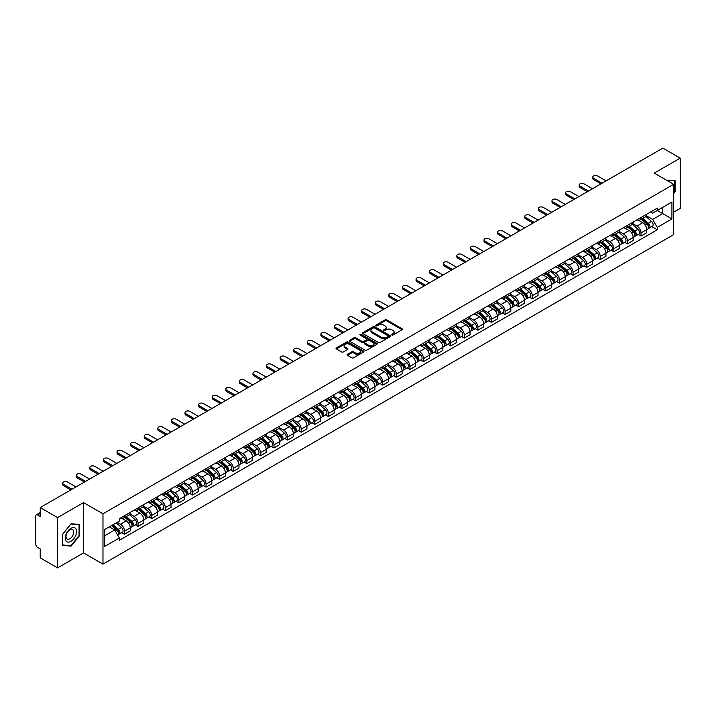 <?xml version="1.0" encoding="UTF-8"?>
<svg xmlns="http://www.w3.org/2000/svg" width="716" height="716" viewBox="0 0 716 716"><rect width="100%" height="100%" fill="white"/><g stroke="black" fill="none" stroke-linecap="round" stroke-linejoin="round"><path stroke-width="1.07" d="M391.831 334.999A0.85 0.492 0 0 0 393.03 334.999L402.115 329.754A1.208 0.698 0 0 0 402.473 329.262A1.208 0.698 0 0 0 402.115 328.769L386.721 319.882A1.208 0.698 0 0 0 385.011 319.882L375.927 325.127A0.85 0.492 0 0 0 377.117 325.816L378.299 325.136A3.866 2.237 0 0 1 383.767 325.136L385.056 325.878A3.866 2.237 0 0 1 386.184 327.463A3.866 2.237 0 0 1 385.056 329.038L383.874 329.718A0.85 0.492 0 0 0 385.074 330.407L386.246 329.727A3.866 2.237 0 0 1 391.724 329.727L393.003 330.47A3.866 2.237 0 0 1 394.14 332.054A3.866 2.237 0 0 1 393.003 333.629L391.831 334.309A0.85 0.492 0 0 0 391.831 334.999L391.831 334.309M347.466 354.339A1.208 0.698 0 0 0 347.108 354.841A1.208 0.698 0 0 0 347.466 355.333L351.789 357.821A1.208 0.698 0 0 0 353.498 357.821L363.585 351.995A1.208 0.698 0 0 0 363.943 351.502A1.208 0.698 0 0 0 363.585 351.01L348.191 342.123A1.208 0.698 0 0 0 346.481 342.123L336.395 347.949A1.208 0.698 0 0 0 336.037 348.441A1.208 0.698 0 0 0 336.395 348.934L341.604 351.95A1.208 0.698 0 0 0 343.322 351.95L347.636 349.453A1.208 0.698 0 0 0 347.994 348.96A1.208 0.698 0 0 0 347.636 348.468L345.049 346.974A3.231 1.871 0 0 1 344.101 345.649A3.231 1.871 0 0 1 346.096 343.931A3.231 1.871 0 0 1 349.623 344.333L359.763 350.187A3.231 1.871 0 0 1 360.703 351.502A3.231 1.871 0 0 1 358.707 353.23A3.231 1.871 0 0 1 355.181 352.827L353.498 351.851A1.208 0.698 0 0 0 351.789 351.851L347.466 354.339L347.466 355.333M102.979 513.811L83.548 502.596L57.584 517.587L40.239 507.572L662.864 148.114L680.2 158.12L654.236 173.111L673.667 184.325L102.979 513.811L102.979 564.118L673.667 234.633L673.667 184.325M378.379 342.472A1.208 0.698 0 0 0 380.089 342.472L390.184 336.645A1.208 0.698 0 0 0 390.542 336.153A1.208 0.698 0 0 0 390.184 335.652L374.79 326.765A1.208 0.698 0 0 0 373.081 326.765L362.985 332.591A1.208 0.698 0 0 0 362.636 333.083A1.208 0.698 0 0 0 362.985 333.584L378.379 342.472M360.372 335.186A0.85 0.492 0 0 1 361.231 335.303L361.231 334.3L376.885 343.331A1.208 0.698 0 0 1 377.243 343.823A1.208 0.698 0 0 1 376.885 344.324L366.798 350.151A1.208 0.698 0 0 1 365.079 350.151L349.685 341.255L349.685 340.27A1.208 0.698 0 0 0 349.336 340.762A1.208 0.698 0 0 0 349.685 341.255M349.685 340.27L354.008 337.782A1.208 0.698 0 0 1 355.718 337.782L361.965 341.38A1.208 0.698 0 0 0 363.674 341.38L366.538 339.724A1.208 0.698 0 0 0 366.887 339.232A1.208 0.698 0 0 0 366.538 338.74L360.041 334.99A0.85 0.492 0 0 1 361.231 334.3M57.584 517.587L57.584 567.886L40.239 557.88L40.239 548.975L37.545 547.418A2.461 1.423 -120 0 1 35.8 544.402L35.8 515.923A2.461 1.423 -120 0 1 36.31 514.795L40.239 512.531M673.667 212.196L680.2 208.428L680.2 158.12M57.584 567.886L83.548 552.895L102.979 564.118M40.239 507.572L40.239 516.478L37.545 514.92A2.461 1.423 -120 0 0 36.31 514.795M640.99 217.53A5.665 3.276 60 0 1 639.818 220.072L645.572 216.751A5.665 3.276 -120 0 0 646.745 214.209M632.828 223.634L636.98 226.032A5.665 3.276 60 0 1 640.99 232.969L646.745 229.648A5.665 3.276 -120 0 0 642.735 222.712L638.618 220.331M646.745 229.648L646.745 232.718L640.99 236.038L638.233 234.445M639.818 220.072A5.665 3.276 60 0 1 637.025 219.821M640.99 232.969L640.99 236.038M627.404 225.379A5.665 3.276 60 0 1 626.223 227.921L631.977 224.6A5.665 3.276 -120 0 0 633.15 222.058M624.647 242.294L627.404 243.888L633.15 240.567L633.15 237.497A5.665 3.276 -120 0 0 629.14 230.561L625.023 228.18M626.223 227.921A5.665 3.276 60 0 1 623.439 227.661M619.242 231.483L623.394 233.881A5.665 3.276 60 0 1 627.404 240.818L627.404 243.888M613.809 233.219A5.665 3.276 60 0 1 612.636 235.77L618.382 232.449A5.665 3.276 -120 0 0 619.555 229.908M611.052 250.144L613.809 251.737L619.555 248.416L619.555 245.346A5.665 3.276 -120 0 0 615.554 238.401L611.437 236.029M612.636 235.77A5.665 3.276 60 0 1 609.844 235.51M605.647 239.323L609.799 241.722A5.665 3.276 60 0 1 613.809 248.667L613.809 251.737M600.214 241.068A5.665 3.276 60 0 1 599.041 243.619L604.796 240.299A5.665 3.276 -120 0 0 605.969 237.748M597.457 257.993L600.214 259.586L605.969 256.265L605.969 253.195A5.665 3.276 -120 0 0 601.959 246.25L597.842 243.879M599.041 243.619A5.665 3.276 60 0 1 596.249 243.359M592.051 247.172L596.204 249.571A5.665 3.276 60 0 1 600.214 256.516L600.214 259.586M586.628 248.917A5.665 3.276 60 0 1 585.446 251.459L591.201 248.139A5.665 3.276 -120 0 0 592.374 245.597M583.871 265.842L586.628 267.426L592.374 264.106L592.374 261.045A5.665 3.276 -120 0 0 588.364 254.099L584.247 251.719M585.446 251.459A5.665 3.276 60 0 1 582.663 251.209M578.465 255.021L582.618 257.42A5.665 3.276 60 0 1 586.628 264.365L586.628 267.426M573.033 256.767A5.665 3.276 60 0 1 571.86 259.308L577.606 255.988A5.665 3.276 -120 0 0 578.779 253.446M570.276 273.682L573.033 275.275L578.779 271.955L578.779 268.885A5.665 3.276 -120 0 0 574.778 261.949L570.661 259.568M571.86 259.308A5.665 3.276 60 0 1 569.068 259.058M564.87 262.87L569.023 265.269A5.665 3.276 60 0 1 573.033 272.205L573.033 275.275M559.438 264.616A5.665 3.276 60 0 1 558.265 267.158L564.02 263.837A5.665 3.276 -120 0 0 565.192 261.295M556.681 281.531L559.438 283.124L565.192 279.804L565.192 276.734A5.665 3.276 -120 0 0 561.183 269.798L557.066 267.417M558.265 267.158A5.665 3.276 60 0 1 555.473 266.898M551.275 270.72L555.428 273.118A5.665 3.276 60 0 1 559.438 280.054L559.438 283.124M545.852 272.456A5.665 3.276 60 0 1 544.67 275.007L550.425 271.686A5.665 3.276 -120 0 0 551.597 269.135M543.095 289.38L545.852 290.973L551.597 287.653L551.597 284.583A5.665 3.276 -120 0 0 547.588 277.638L543.471 275.266M544.67 275.007A5.665 3.276 60 0 1 541.887 274.747M537.689 278.56L541.842 280.958A5.665 3.276 60 0 1 545.852 287.904L545.852 290.973M532.257 280.305A5.665 3.276 60 0 1 531.084 282.856L536.83 279.535A5.665 3.276 -120 0 0 538.002 276.985M529.5 297.23L532.257 298.823L538.002 295.502L538.002 292.432A5.665 3.276 -120 0 0 534.002 285.487L529.885 283.115M531.084 282.856A5.665 3.276 60 0 1 528.292 282.596M524.094 286.409L528.247 288.808A5.665 3.276 60 0 1 532.257 295.753L532.257 298.823M518.661 288.154A5.665 3.276 60 0 1 517.489 290.696L523.244 287.376A5.665 3.276 -120 0 0 524.416 284.834M515.905 305.07L518.661 306.663L524.416 303.342L524.416 300.281A5.665 3.276 -120 0 0 520.407 293.336L516.29 290.956M517.489 290.696A5.665 3.276 60 0 1 514.697 290.445M510.499 294.258L514.661 296.657A5.665 3.276 60 0 1 518.661 303.602L518.661 306.663M505.075 296.003A5.665 3.276 60 0 1 503.903 298.545L509.649 295.225A5.665 3.276 -120 0 0 510.821 292.683M502.319 312.919L505.075 314.512L510.821 311.192L510.821 308.122A5.665 3.276 -120 0 0 506.812 301.185L502.695 298.805M503.903 298.545A5.665 3.276 60 0 1 501.111 298.295M496.913 302.107L501.066 304.506A5.665 3.276 60 0 1 505.075 311.442L505.075 314.512M491.48 303.853A5.665 3.276 60 0 1 490.308 306.394L496.054 303.074A5.665 3.276 -120 0 0 497.226 300.532M488.724 320.768L491.48 322.361L497.235 319.041L497.235 315.971A5.665 3.276 -120 0 0 493.226 309.035L489.109 306.654M490.308 306.394A5.665 3.276 60 0 1 487.515 306.135M483.318 309.956L487.471 312.346A5.665 3.276 60 0 1 491.48 319.291L491.48 322.361M477.885 311.693A5.665 3.276 60 0 1 476.713 314.243L482.468 310.923A5.665 3.276 -120 0 0 483.64 308.372M475.129 328.617L477.885 330.21L483.64 326.89L483.64 323.82A5.665 3.276 -120 0 0 479.63 316.875L475.513 314.503M476.713 314.243A5.665 3.276 60 0 1 473.92 313.984M469.723 317.797L473.885 320.195A5.665 3.276 60 0 1 477.885 327.14L477.885 330.21M464.299 319.542A5.665 3.276 60 0 1 463.127 322.084L468.873 318.763A5.665 3.276 -120 0 0 470.045 316.221M461.543 336.466L464.299 338.059L470.045 334.739L470.045 331.669A5.665 3.276 -120 0 0 466.035 324.724L461.927 322.352M463.127 322.084A5.665 3.276 60 0 1 460.334 321.833M456.137 325.646L460.29 328.044A5.665 3.276 60 0 1 464.299 334.99L464.299 338.059M450.704 327.391A5.665 3.276 60 0 1 449.532 329.933L455.278 326.612A5.665 3.276 -120 0 0 456.459 324.071M447.947 344.306L450.704 345.9L456.459 342.579L456.459 339.509A5.665 3.276 -120 0 0 452.449 332.573L448.332 330.192M449.532 329.933A5.665 3.276 60 0 1 446.739 329.682M442.542 333.495L446.695 335.894A5.665 3.276 60 0 1 450.704 342.83L450.704 345.9M437.109 335.24A5.665 3.276 60 0 1 435.937 337.782L441.691 334.462A5.665 3.276 -120 0 0 442.864 331.92M434.352 352.156L437.109 353.749L442.864 350.428L442.864 347.358A5.665 3.276 -120 0 0 438.854 340.422L434.737 338.041M435.937 337.782A5.665 3.276 60 0 1 433.144 337.522M428.956 341.344L433.108 343.743A5.665 3.276 60 0 1 437.109 350.679L437.109 353.749M423.523 343.089A5.665 3.276 60 0 1 422.351 345.631L428.096 342.311A5.665 3.276 -120 0 0 429.269 339.769M420.766 360.005L423.523 361.598L429.269 358.277L429.269 355.208A5.665 3.276 -120 0 0 425.259 348.262L421.151 345.891M422.351 345.631A5.665 3.276 60 0 1 419.558 345.372M415.361 349.184L419.513 351.583A5.665 3.276 60 0 1 423.523 358.528L423.523 361.598M409.928 350.93A5.665 3.276 60 0 1 408.755 353.48L414.501 350.16A5.665 3.276 -120 0 0 415.683 347.609M407.171 367.854L409.928 369.447L415.683 366.127L415.683 363.057A5.665 3.276 -120 0 0 411.673 356.112L407.556 353.74M408.755 353.48A5.665 3.276 60 0 1 405.963 353.221M401.765 357.033L405.918 359.432A5.665 3.276 60 0 1 409.928 366.377L409.928 369.447M396.333 358.779A5.665 3.276 60 0 1 395.16 361.32L400.915 358A5.665 3.276 -120 0 0 402.088 355.458M393.576 375.703L396.333 377.287L402.088 373.976L402.088 370.906A5.665 3.276 -120 0 0 398.078 363.961L393.961 361.589M395.16 361.32A5.665 3.276 60 0 1 392.368 361.07M388.179 364.883L392.332 367.281A5.665 3.276 60 0 1 396.333 374.226L396.333 377.287M382.747 366.628A5.665 3.276 60 0 1 381.574 369.17L387.32 365.849A5.665 3.276 -120 0 0 388.493 363.307M379.99 383.543L382.747 385.136L388.493 381.816L388.493 378.746A5.665 3.276 -120 0 0 384.483 371.81L380.375 369.429M381.574 369.17A5.665 3.276 60 0 1 378.782 368.919M374.584 372.732L378.737 375.13A5.665 3.276 60 0 1 382.747 382.067L382.747 385.136M369.152 374.477A5.665 3.276 60 0 1 367.979 377.019L373.725 373.698A5.665 3.276 -120 0 0 374.907 371.156M366.395 391.392L369.152 392.986L374.907 389.665L374.907 386.595A5.665 3.276 -120 0 0 370.897 379.659L366.78 377.278M367.979 377.019A5.665 3.276 60 0 1 365.187 376.759M360.989 380.581L365.142 382.979A5.665 3.276 60 0 1 369.152 389.916L369.152 392.986M355.557 382.317A5.665 3.276 60 0 1 354.384 384.868L360.139 381.547A5.665 3.276 -120 0 0 361.312 379.006M352.8 399.242L355.557 400.835L361.312 397.514L361.312 394.444A5.665 3.276 -120 0 0 357.302 387.499L353.185 385.127M354.384 384.868A5.665 3.276 60 0 1 351.592 384.608M347.403 388.421L351.556 390.82A5.665 3.276 60 0 1 355.557 397.765L355.557 400.835M341.971 390.166A5.665 3.276 60 0 1 340.798 392.717L346.544 389.397A5.665 3.276 -120 0 0 347.716 386.846M339.214 407.091L341.971 408.684L347.716 405.363L347.716 402.294A5.665 3.276 -120 0 0 343.707 395.348L339.599 392.977M340.798 392.717A5.665 3.276 60 0 1 338.006 392.457M333.808 396.27L337.961 398.669A5.665 3.276 60 0 1 341.971 405.614L341.971 408.684M328.375 398.015A5.665 3.276 60 0 1 327.203 400.557L332.949 397.237A5.665 3.276 -120 0 0 334.13 394.695M325.619 414.94L328.375 416.524L334.13 413.204L334.13 410.143A5.665 3.276 -120 0 0 330.121 403.197L326.004 400.817M327.203 400.557A5.665 3.276 60 0 1 324.411 400.307M320.213 404.119L324.366 406.518A5.665 3.276 60 0 1 328.375 413.463L328.375 416.524M314.78 405.865A5.665 3.276 60 0 1 313.608 408.406L319.363 405.086A5.665 3.276 -120 0 0 320.535 402.544M312.024 422.78L314.78 424.373L320.535 421.053L320.535 417.983A5.665 3.276 -120 0 0 316.526 411.047L312.409 408.666M313.608 408.406A5.665 3.276 60 0 1 310.825 408.156M306.627 411.969L310.78 414.367A5.665 3.276 60 0 1 314.78 421.303L314.78 424.373M301.194 413.714A5.665 3.276 60 0 1 300.022 416.256L305.768 412.935A5.665 3.276 -120 0 0 306.94 410.393M298.438 430.629L301.194 432.222L306.94 428.902L306.94 425.832A5.665 3.276 -120 0 0 302.931 418.896L298.823 416.515M300.022 416.256A5.665 3.276 60 0 1 297.23 415.996M293.032 419.818L297.185 422.216A5.665 3.276 60 0 1 301.194 429.153L301.194 432.222M287.599 421.554A5.665 3.276 60 0 1 286.427 424.105L292.173 420.784A5.665 3.276 -120 0 0 293.354 418.233M284.843 438.478L287.599 440.072L293.354 436.751L293.354 433.681A5.665 3.276 -120 0 0 289.345 426.736L285.228 424.364M286.427 424.105A5.665 3.276 60 0 1 283.634 423.845M279.437 427.658L283.59 430.056A5.665 3.276 60 0 1 287.599 437.002L287.599 440.072M274.004 429.403A5.665 3.276 60 0 1 272.832 431.954L278.587 428.633A5.665 3.276 -120 0 0 279.759 426.083M271.248 446.328L274.004 447.921L279.759 444.6L279.759 441.53A5.665 3.276 -120 0 0 275.75 434.585L271.632 432.213M272.832 431.954A5.665 3.276 60 0 1 270.048 431.694M265.851 435.507L270.004 437.906A5.665 3.276 60 0 1 274.004 444.851L274.004 447.921M260.418 437.252A5.665 3.276 60 0 1 259.246 439.794L264.992 436.474A5.665 3.276 -120 0 0 266.164 433.932M257.662 454.168L260.418 455.761L266.164 452.44L266.164 449.38A5.665 3.276 -120 0 0 262.163 442.434L258.046 440.054M259.246 439.794A5.665 3.276 60 0 1 256.453 439.543M252.256 443.356L256.409 445.755A5.665 3.276 60 0 1 260.418 452.7L260.418 455.761M246.823 445.101A5.665 3.276 60 0 1 245.651 447.643L251.397 444.323A5.665 3.276 -120 0 0 252.578 441.781M244.066 462.017L246.823 463.61L252.578 460.29L252.578 457.22A5.665 3.276 -120 0 0 248.568 450.283L244.451 447.903M245.651 447.643A5.665 3.276 60 0 1 242.858 447.393M238.661 451.205L242.814 453.604A5.665 3.276 60 0 1 246.823 460.54L246.823 463.61M233.228 452.951A5.665 3.276 60 0 1 232.056 455.492L237.81 452.172A5.665 3.276 -120 0 0 238.983 449.63M230.471 469.866L233.228 471.459L238.983 468.139L238.983 465.069A5.665 3.276 -120 0 0 234.973 458.133L230.856 455.752M232.056 455.492A5.665 3.276 60 0 1 229.272 455.233M225.075 459.054L229.227 461.444A5.665 3.276 60 0 1 233.228 468.389L233.228 471.459M219.642 460.791A5.665 3.276 60 0 1 218.47 463.342L224.215 460.021A5.665 3.276 -120 0 0 225.388 457.47M216.885 477.715L219.642 479.308L225.388 475.988L225.388 472.918A5.665 3.276 -120 0 0 221.387 465.973L217.27 463.601M218.47 463.342A5.665 3.276 60 0 1 215.677 463.082M211.48 466.895L215.632 469.293A5.665 3.276 60 0 1 219.642 476.238L219.642 479.308M206.047 468.64A5.665 3.276 60 0 1 204.874 471.182L210.629 467.87A5.665 3.276 -120 0 0 211.802 465.319M203.29 485.564L206.047 487.157L211.802 483.837L211.802 480.767A5.665 3.276 -120 0 0 207.792 473.822L203.675 471.45M204.874 471.182A5.665 3.276 60 0 1 202.082 470.931M197.885 474.744L202.037 477.142A5.665 3.276 60 0 1 206.047 484.088L206.047 487.157M192.452 476.489A5.665 3.276 60 0 1 191.279 479.031L197.034 475.71A5.665 3.276 -120 0 0 198.207 473.169M189.695 493.405L192.461 494.998L198.207 491.677L198.207 488.616A5.665 3.276 -120 0 0 194.197 481.671L190.08 479.29M191.279 479.031A5.665 3.276 60 0 1 188.496 478.78M184.298 482.593L188.451 484.992A5.665 3.276 60 0 1 192.461 491.928L192.461 494.998M178.866 484.338A5.665 3.276 60 0 1 177.693 486.88L183.439 483.56A5.665 3.276 -120 0 0 184.612 481.018M176.109 501.254L178.866 502.847L184.612 499.526L184.612 496.457A5.665 3.276 -120 0 0 180.611 489.52L176.494 487.14M177.693 486.88A5.665 3.276 60 0 1 174.901 486.62M170.703 490.442L174.856 492.841A5.665 3.276 60 0 1 178.866 499.777L178.866 502.847M165.271 492.187A5.665 3.276 60 0 1 164.098 494.729L169.853 491.409A5.665 3.276 -120 0 0 171.026 488.867M162.514 509.103L165.271 510.696L171.026 507.375L171.026 504.306A5.665 3.276 -120 0 0 167.016 497.36L162.899 494.989M164.098 494.729A5.665 3.276 60 0 1 161.306 494.47M157.108 498.282L161.261 500.681A5.665 3.276 60 0 1 165.271 507.626L165.271 510.696M151.685 500.028A5.665 3.276 60 0 1 150.503 502.578L156.258 499.258A5.665 3.276 -120 0 0 157.43 496.707M148.919 516.952L151.685 518.545L157.43 515.225L157.43 512.155A5.665 3.276 -120 0 0 153.421 505.21L149.304 502.838M150.503 502.578A5.665 3.276 60 0 1 147.72 502.319M143.522 506.131L147.675 508.53A5.665 3.276 60 0 1 151.685 515.475L151.685 518.545M138.09 507.877A5.665 3.276 60 0 1 136.917 510.418L142.663 507.098A5.665 3.276 -120 0 0 143.835 504.556M135.333 524.801L138.09 526.385L143.835 523.074L143.835 520.004A5.665 3.276 -120 0 0 139.835 513.059L135.718 510.687M136.917 510.418A5.665 3.276 60 0 1 134.125 510.168M129.927 513.981L134.08 516.379A5.665 3.276 60 0 1 138.09 523.324L138.09 526.385M124.495 515.726A5.665 3.276 60 0 1 123.322 518.268L129.077 514.947A5.665 3.276 -120 0 0 130.249 512.405M121.738 532.641L124.495 534.234L130.249 530.914L130.249 527.844A5.665 3.276 -120 0 0 126.24 520.908L122.123 518.527M123.322 518.268A5.665 3.276 60 0 1 120.53 518.017M117.173 522.313L120.485 524.228A5.665 3.276 60 0 1 124.495 531.165L124.495 534.234M650.62 211.972L652.67 213.153L671.921 202.037L662.685 207.371L662.685 213.61L652.67 219.391L646.423 215.785M104.715 535.747L114.739 529.965L119.357 537.958L104.715 546.406L104.715 529.509L119.357 521.06L119.357 518.688L657.288 208.123L657.288 210.486L671.921 218.935L657.288 227.393L652.67 219.391M671.921 202.037L671.921 218.935M119.357 537.958L119.357 540.32L657.288 229.755L657.288 227.393M673.667 193.606L675.107 191.816L675.107 180.611L666.453 180.164L674.669 180.835L674.669 191.7L673.667 192.944M83.548 502.596L83.548 552.895M62.677 545.404L71.09 546.147L79.494 535.693L79.494 524.479L71.09 523.727L62.677 534.19L62.677 545.404M114.739 529.965L109.333 526.842M651.828 226.605L657.288 229.755M70.195 545.637L71.09 546.147M392.171 335.124L393.003 334.64A3.866 2.237 0 0 0 394.14 333.056L394.14 332.054M386.184 327.463L386.184 328.465A3.866 2.237 0 0 1 385.056 330.04L384.215 330.532M402.097 329.763L386.721 320.884A1.208 0.698 0 0 0 385.011 320.884L376.258 325.932M390.184 335.652L390.184 336.645L374.79 327.776A1.208 0.698 0 0 0 373.081 327.776L363.003 333.593M388.045 336.493A0.85 0.492 0 0 0 388.045 335.804L374.531 328A0.85 0.492 0 0 0 373.34 328L372.096 328.716A3.866 2.237 0 0 0 370.96 330.3A3.866 2.237 0 0 0 372.096 331.875L381.333 337.209A3.866 2.237 0 0 0 386.81 337.209L388.045 336.493L388.045 337.505A0.85 0.492 0 0 0 388.296 337.155L388.296 336.153M370.96 330.3L370.96 331.302A3.866 2.237 0 0 0 372.096 332.886L372.096 331.875M388.045 337.505L386.81 338.22A3.866 2.237 0 0 1 381.333 338.22L372.096 332.886M349.703 341.272L354.008 338.784L354.008 337.782M366.887 339.232L366.887 340.243A1.208 0.698 0 0 1 366.538 340.735L363.674 342.391A1.208 0.698 0 0 1 361.965 342.391L355.718 338.784A1.208 0.698 0 0 0 354.008 338.784M361.231 335.303L376.867 344.333M368.436 345.121A3.231 1.871 0 0 0 371.962 345.524A3.231 1.871 0 0 0 373.967 343.805A3.231 1.871 0 0 0 373.018 342.481L369.447 340.422A1.208 0.698 0 0 0 367.738 340.422L364.874 342.078A1.208 0.698 0 0 0 364.516 342.57A1.208 0.698 0 0 0 364.874 343.062L368.436 345.121L368.436 346.132A3.231 1.871 0 0 0 371.962 346.535A3.231 1.871 0 0 0 373.967 344.808L373.967 343.805M364.516 342.57L364.516 343.573A1.208 0.698 0 0 0 364.874 344.065L364.874 343.062M368.436 346.132L364.874 344.065M360.703 351.502L360.703 352.514A3.231 1.871 0 0 1 358.707 354.232A3.231 1.871 0 0 1 355.181 353.829L353.498 352.854A1.208 0.698 0 0 0 351.789 352.854L347.484 355.342M344.101 345.649L344.101 346.66A3.231 1.871 0 0 0 345.049 347.976L345.049 346.974M347.636 348.468L347.636 349.453L345.049 347.976M363.567 352.004L348.191 343.125A1.208 0.698 0 0 0 346.481 343.125L336.404 348.943M641.384 219.168L646.924 224.108A3.079 1.781 60 0 1 647.89 228.878L646.745 229.541M641.536 219.302L644.14 220.805M641.948 218.845L648.105 224.35A1.477 0.85 60 0 1 648.571 226.632A1.477 0.85 60 0 1 648.436 226.686M642.87 218.317L648.401 223.258A3.079 1.781 60 0 1 649.376 228.019A3.079 1.781 60 0 1 648.445 228.118M645.957 216.456L651.542 221.441A3.079 1.781 60 0 1 652.509 226.211L649.376 228.019M600.957 183.851L593.591 179.6A2.837 1.638 180 0 1 592.767 178.445L592.767 177.138A2.837 1.638 -0 0 0 593.591 178.293L602.093 183.198M606.094 180.88L597.6 175.975A2.837 1.638 -0 0 0 594.513 175.626A2.837 1.638 -0 0 0 592.767 177.138M627.798 227.017L633.329 231.957A3.079 1.781 60 0 1 634.295 236.719L633.15 237.381M627.941 227.151L630.545 228.655M628.353 226.695L634.519 232.19A1.477 0.85 60 0 1 634.976 234.481A1.477 0.85 60 0 1 634.841 234.535M629.274 226.158L634.815 231.107A3.079 1.781 60 0 1 635.781 235.868A3.079 1.781 60 0 1 634.85 235.967M632.362 224.305L637.947 229.29A3.079 1.781 60 0 1 638.914 234.051L635.781 235.868M614.203 234.866L619.743 239.806A3.079 1.781 60 0 1 620.709 244.568L619.555 245.23M614.346 234.991L616.959 236.495M614.758 234.544L620.924 240.039A1.477 0.85 60 0 1 621.39 242.33A1.477 0.85 60 0 1 621.255 242.384M615.679 234.007L621.22 238.947A3.079 1.781 60 0 1 622.186 243.717A3.079 1.781 60 0 1 621.255 243.816M618.767 232.154L624.361 237.139A3.079 1.781 60 0 1 625.328 241.901L622.186 243.717M674.132 180.522L674.669 180.835M75.815 528.739A8.01 4.627 120 0 0 68.083 530.816A8.01 4.627 120 0 0 66.006 540.938A8.01 4.627 120 0 0 73.748 538.871A8.01 4.627 120 0 0 75.815 528.739M73.238 530.064A5.486 3.168 120 0 0 72.62 529.5A5.486 3.168 120 0 0 67.519 532.06A5.486 3.168 120 0 0 66.525 538.423A5.486 3.168 120 0 0 67.143 538.996A5.486 3.168 120 0 0 72.244 536.436A5.486 3.168 120 0 0 73.238 530.064M70.911 545.699L62.766 544.974L62.766 534.109L70.911 523.978L79.055 524.703L79.055 535.568L70.911 545.699M78.518 524.398L79.055 524.703M587.362 191.7L580.005 187.449A2.837 1.638 180 0 1 579.172 186.294L579.172 184.979A2.837 1.638 -0 0 0 580.005 186.142L588.498 191.047M592.508 188.729L584.014 183.824A2.837 1.638 -0 0 0 580.918 183.475A2.837 1.638 -0 0 0 579.172 184.979M573.776 199.549L566.41 195.298A2.837 1.638 180 0 1 565.577 194.134L565.577 192.828A2.837 1.638 -0 0 0 566.41 193.991L574.903 198.887M578.913 196.578L570.419 191.673A2.837 1.638 -0 0 0 567.332 191.315A2.837 1.638 -0 0 0 565.577 192.828M600.608 242.706L606.148 247.655A3.079 1.781 60 0 1 607.114 252.417L605.969 253.079M600.76 242.84L603.364 244.344M601.172 242.384L607.329 247.888A1.477 0.85 60 0 1 607.795 250.17A1.477 0.85 60 0 1 607.66 250.224M602.093 241.856L607.633 246.796A3.079 1.781 60 0 1 608.6 251.558A3.079 1.781 60 0 1 607.669 251.656M605.181 240.003L610.766 244.988A3.079 1.781 60 0 1 611.732 249.75L608.6 251.558M587.022 250.555L592.553 255.496A3.079 1.781 60 0 1 593.519 260.266L592.374 260.928M587.165 250.69L589.769 252.193M587.576 250.233L593.743 255.737A1.477 0.85 60 0 1 594.199 258.02A1.477 0.85 60 0 1 594.065 258.073M588.498 249.705L594.038 254.645A3.079 1.781 60 0 1 595.005 259.407A3.079 1.781 60 0 1 594.074 259.505M591.586 247.852L597.171 252.838A3.079 1.781 60 0 1 598.137 257.599L595.005 259.407M573.427 258.404L578.967 263.345A3.079 1.781 60 0 1 579.933 268.106L578.779 268.777M573.57 258.539L576.183 260.042M573.981 258.082L580.148 263.577A1.477 0.85 60 0 1 580.613 265.869A1.477 0.85 60 0 1 580.479 265.922M574.903 257.554L580.443 262.495A3.079 1.781 60 0 1 581.41 267.256A3.079 1.781 60 0 1 580.479 267.354M577.991 255.693L583.585 260.678A3.079 1.781 60 0 1 584.551 265.448L581.41 267.256M560.18 207.389L552.815 203.138A2.837 1.638 180 0 1 551.991 201.984L551.991 200.677A2.837 1.638 -0 0 0 552.815 201.831L561.317 206.736M565.318 204.427L556.824 199.522A2.837 1.638 -0 0 0 553.737 199.164A2.837 1.638 -0 0 0 551.991 200.677M546.585 215.239L539.229 210.987A2.837 1.638 180 0 1 538.396 209.833L538.396 208.526A2.837 1.638 -0 0 0 539.229 209.681L547.722 214.585M551.732 212.276L543.238 207.371A2.837 1.638 -0 0 0 540.15 207.014A2.837 1.638 -0 0 0 538.396 208.526M532.999 223.088L525.634 218.836A2.837 1.638 180 0 1 524.801 217.682L524.801 216.375A2.837 1.638 -0 0 0 525.634 217.53L534.127 222.434M538.137 220.116L529.643 215.212A2.837 1.638 -0 0 0 526.555 214.863A2.837 1.638 -0 0 0 524.801 216.375M559.831 266.254L565.372 271.194A3.079 1.781 60 0 1 566.338 275.955L565.192 276.618M559.984 266.379L562.588 267.891M560.395 265.931L566.553 271.427A1.477 0.85 60 0 1 567.018 273.718A1.477 0.85 60 0 1 566.884 273.772M561.317 265.394L566.857 270.335A3.079 1.781 60 0 1 567.824 275.105A3.079 1.781 60 0 1 566.893 275.204M564.405 263.542L569.99 268.527A3.079 1.781 60 0 1 570.956 273.288L567.824 275.105M519.404 230.937L512.038 226.686A2.837 1.638 180 0 1 511.215 225.531L511.215 224.215A2.837 1.638 -0 0 0 512.038 225.379L520.541 230.284M524.542 227.965L516.048 223.061A2.837 1.638 -0 0 0 512.96 222.712A2.837 1.638 -0 0 0 511.215 224.215M546.245 274.103L551.776 279.043A3.079 1.781 60 0 1 552.743 283.805L551.597 284.467M546.389 274.228L548.993 275.732M546.8 273.78L552.967 279.276A1.477 0.85 60 0 1 553.423 281.558A1.477 0.85 60 0 1 553.289 281.612M547.722 273.244L553.262 278.184A3.079 1.781 60 0 1 554.229 282.945A3.079 1.781 60 0 1 553.298 283.053M550.81 271.391L556.395 276.376A3.079 1.781 60 0 1 557.361 281.137L554.229 282.945M505.809 238.786L498.452 234.535A2.837 1.638 180 0 1 497.62 233.371L497.62 232.065A2.837 1.638 -0 0 0 498.452 233.219L506.946 238.124M510.955 235.815L502.462 230.91A2.837 1.638 -0 0 0 499.374 230.552A2.837 1.638 -0 0 0 497.62 232.065M532.65 281.943L538.19 286.892A3.079 1.781 60 0 1 539.157 291.654L538.002 292.316M532.793 282.077L535.407 283.581M533.205 281.621L539.372 287.125A1.477 0.85 60 0 1 539.837 289.407A1.477 0.85 60 0 1 539.703 289.461M534.127 281.093L539.667 286.033A3.079 1.781 60 0 1 540.634 290.794A3.079 1.781 60 0 1 539.703 290.893M537.215 279.24L542.809 284.225A3.079 1.781 60 0 1 543.775 288.987L540.634 290.794M492.223 246.626L484.857 242.375A2.837 1.638 180 0 1 484.025 241.22L484.025 239.914A2.837 1.638 -0 0 0 484.857 241.068L493.351 245.973M497.36 243.664L488.867 238.759A2.837 1.638 -0 0 0 485.779 238.401A2.837 1.638 -0 0 0 484.025 239.914M519.055 289.792L524.595 294.732A3.079 1.781 60 0 1 525.562 299.503L524.416 300.165M519.207 289.926L521.812 291.43M519.619 289.47L525.777 294.974A1.477 0.85 60 0 1 526.242 297.256A1.477 0.85 60 0 1 526.108 297.31M520.541 288.942L526.081 293.882A3.079 1.781 60 0 1 527.048 298.644A3.079 1.781 60 0 1 526.117 298.742M523.629 287.089L529.213 292.074A3.079 1.781 60 0 1 530.18 296.836L527.048 298.644M478.628 254.475L471.262 250.224A2.837 1.638 180 0 1 470.439 249.07L470.439 247.763A2.837 1.638 -0 0 0 471.262 248.917L479.765 253.822M483.765 251.504L475.272 246.608A2.837 1.638 -0 0 0 472.184 246.25A2.837 1.638 -0 0 0 470.439 247.763M505.469 297.641L511 302.582A3.079 1.781 60 0 1 511.967 307.343L510.821 308.014M505.612 297.775L508.217 299.279M506.024 297.319L512.191 302.814A1.477 0.85 60 0 1 512.647 305.106A1.477 0.85 60 0 1 512.513 305.159M506.946 296.782L512.486 301.731A3.079 1.781 60 0 1 513.453 306.493A3.079 1.781 60 0 1 512.522 306.591M510.034 294.929L515.618 299.915A3.079 1.781 60 0 1 516.585 304.685L513.453 306.493M491.874 305.49L497.414 310.431A3.079 1.781 60 0 1 498.381 315.192L497.226 315.854M492.017 305.616L494.631 307.128M492.429 305.168L498.596 310.663A1.477 0.85 60 0 1 499.061 312.955A1.477 0.85 60 0 1 498.927 313.008M493.351 304.631L498.891 309.572A3.079 1.781 60 0 1 499.858 314.342A3.079 1.781 60 0 1 498.927 314.44M496.439 302.779L502.032 307.764A3.079 1.781 60 0 1 502.999 312.525L499.858 314.342M478.279 313.34L483.819 318.28A3.079 1.781 60 0 1 484.786 323.041L483.64 323.704M478.431 313.465L481.036 314.968M478.843 313.017L485 318.513A1.477 0.85 60 0 1 485.466 320.795A1.477 0.85 60 0 1 485.332 320.849M479.765 312.48L485.305 317.421A3.079 1.781 60 0 1 486.271 322.182A3.079 1.781 60 0 1 485.341 322.29M482.853 310.628L488.437 315.613A3.079 1.781 60 0 1 489.404 320.374L486.271 322.182M464.693 321.18L470.224 326.129A3.079 1.781 60 0 1 471.191 330.89L470.045 331.553M464.836 321.314L467.441 322.818M465.248 320.858L471.414 326.362A1.477 0.85 60 0 1 471.871 328.644A1.477 0.85 60 0 1 471.737 328.698M466.17 320.329L471.71 325.27A3.079 1.781 60 0 1 472.676 330.031A3.079 1.781 60 0 1 471.746 330.13M469.257 318.477L474.842 323.462A3.079 1.781 60 0 1 475.809 328.223L472.676 330.031M451.098 329.029L456.638 333.969A3.079 1.781 60 0 1 457.605 338.74L456.45 339.402M451.241 329.163L453.855 330.667M451.653 328.707L457.819 334.211A1.477 0.85 60 0 1 458.285 336.493A1.477 0.85 60 0 1 458.15 336.547M452.575 328.179L458.115 333.119A3.079 1.781 60 0 1 459.081 337.88A3.079 1.781 60 0 1 458.15 337.979M455.662 326.317L461.256 331.302A3.079 1.781 60 0 1 462.223 336.072L459.081 337.88M437.503 336.878L443.043 341.818A3.079 1.781 60 0 1 444.01 346.58L442.864 347.251M437.655 337.012L440.259 338.516M438.067 336.556L444.224 342.051A1.477 0.85 60 0 1 444.69 344.342A1.477 0.85 60 0 1 444.555 344.396M438.989 336.019L444.529 340.968A3.079 1.781 60 0 1 445.495 345.73A3.079 1.781 60 0 1 444.564 345.828M442.076 334.166L447.661 339.151A3.079 1.781 60 0 1 448.628 343.913L445.495 345.73M465.033 262.325L457.676 258.073A2.837 1.638 180 0 1 456.844 256.919L456.844 255.612A2.837 1.638 -0 0 0 457.676 256.767L466.17 261.671M470.179 259.353L461.686 254.449A2.837 1.638 -0 0 0 458.598 254.099A2.837 1.638 -0 0 0 456.844 255.612M451.447 270.174L444.081 265.922A2.837 1.638 180 0 1 443.249 264.759L443.249 263.452A2.837 1.638 -0 0 0 444.081 264.616L452.575 269.52M456.584 267.202L448.091 262.298A2.837 1.638 -0 0 0 445.003 261.94A2.837 1.638 -0 0 0 443.249 263.452M437.852 278.014L430.495 273.772A2.837 1.638 180 0 1 429.663 272.608L429.663 271.301A2.837 1.638 -0 0 0 430.495 272.456L438.989 277.361M442.989 275.051L434.496 270.147A2.837 1.638 -0 0 0 431.408 269.789A2.837 1.638 -0 0 0 429.663 271.301M424.257 285.863L416.9 281.612A2.837 1.638 180 0 1 416.068 280.457L416.068 279.15A2.837 1.638 -0 0 0 416.9 280.305L425.394 285.21M429.403 282.901L420.91 277.996A2.837 1.638 -0 0 0 417.822 277.638A2.837 1.638 -0 0 0 416.068 279.15M410.671 293.712L403.305 289.461A2.837 1.638 180 0 1 402.473 288.306L402.473 287A2.837 1.638 -0 0 0 403.305 288.154L411.798 293.059M415.808 290.741L407.315 285.836A2.837 1.638 -0 0 0 404.227 285.487A2.837 1.638 -0 0 0 402.473 287M397.076 301.561L389.719 297.31A2.837 1.638 180 0 1 388.886 296.155L388.886 294.849A2.837 1.638 -0 0 0 389.719 296.003L398.212 300.908M402.213 298.59L393.719 293.685A2.837 1.638 -0 0 0 390.632 293.336A2.837 1.638 -0 0 0 388.886 294.849M423.917 344.727L429.448 349.668A3.079 1.781 60 0 1 430.423 354.429L429.269 355.091M424.06 344.852L426.664 346.365M424.472 344.405L430.638 349.9A1.477 0.85 60 0 1 431.104 352.191A1.477 0.85 60 0 1 430.96 352.245M425.394 343.868L430.934 348.808A3.079 1.781 60 0 1 431.9 353.579A3.079 1.781 60 0 1 430.969 353.677M428.481 342.015L434.066 347A3.079 1.781 60 0 1 435.033 351.762L431.9 353.579M383.481 309.41L376.124 305.159A2.837 1.638 180 0 1 375.291 303.996L375.291 302.689A2.837 1.638 -0 0 0 376.124 303.853L384.617 308.757M388.627 306.439L380.133 301.534A2.837 1.638 -0 0 0 377.046 301.176A2.837 1.638 -0 0 0 375.291 302.689M410.322 352.576L415.862 357.517A3.079 1.781 60 0 1 416.828 362.278L415.674 362.94M410.465 352.702L413.078 354.205M410.877 352.245L417.043 357.749A1.477 0.85 60 0 1 417.509 360.032A1.477 0.85 60 0 1 417.374 360.085M411.798 351.717L417.339 356.658A3.079 1.781 60 0 1 418.305 361.419A3.079 1.781 60 0 1 417.374 361.517M414.895 349.864L420.48 354.85A3.079 1.781 60 0 1 421.447 359.611L418.305 361.419M369.895 317.251L362.529 312.999A2.837 1.638 180 0 1 361.696 311.845L361.696 310.538A2.837 1.638 -0 0 0 362.529 311.693L371.022 316.597M375.032 314.288L366.538 309.384A2.837 1.638 -0 0 0 363.451 309.026A2.837 1.638 -0 0 0 361.696 310.538M396.727 360.416L402.267 365.366A3.079 1.781 60 0 1 403.233 370.127L402.088 370.79M396.879 360.551L399.483 362.054M397.291 360.094L403.448 365.599A1.477 0.85 60 0 1 403.913 367.881A1.477 0.85 60 0 1 403.779 367.935M398.212 359.566L403.752 364.507A3.079 1.781 60 0 1 404.719 369.268A3.079 1.781 60 0 1 403.788 369.366M401.3 357.714L406.885 362.699A3.079 1.781 60 0 1 407.851 367.46L404.719 369.268M356.3 325.1L348.943 320.849A2.837 1.638 180 0 1 348.11 319.694L348.11 318.387A2.837 1.638 -0 0 0 348.943 319.542L357.436 324.446M361.446 322.137L352.943 317.233A2.837 1.638 -0 0 0 349.856 316.875A2.837 1.638 -0 0 0 348.11 318.387M383.141 368.266L388.672 373.206A3.079 1.781 60 0 1 389.647 377.976L388.493 378.639M383.284 368.4L385.888 369.904M383.695 367.943L389.862 373.448A1.477 0.85 60 0 1 390.327 375.73A1.477 0.85 60 0 1 390.184 375.784M384.617 367.415L390.157 372.356A3.079 1.781 60 0 1 391.124 377.117A3.079 1.781 60 0 1 390.193 377.216M387.705 365.554L393.29 370.539A3.079 1.781 60 0 1 394.256 375.309L391.124 377.117M342.704 332.949L335.348 328.698A2.837 1.638 180 0 1 334.515 327.543L334.515 326.236A2.837 1.638 -0 0 0 335.348 327.391L343.841 332.296M347.851 329.978L339.357 325.073A2.837 1.638 -0 0 0 336.269 324.724A2.837 1.638 -0 0 0 334.515 326.236M369.546 376.115L375.086 381.055A3.079 1.781 60 0 1 376.052 385.817L374.898 386.479M369.689 376.249L372.302 377.753M370.1 375.793L376.267 381.288A1.477 0.85 60 0 1 376.732 383.579A1.477 0.85 60 0 1 376.598 383.633M371.022 375.256L376.562 380.205A3.079 1.781 60 0 1 377.529 384.966A3.079 1.781 60 0 1 376.598 385.065M374.119 373.403L379.704 378.388A3.079 1.781 60 0 1 380.67 383.15L377.529 384.966M329.118 340.798L321.752 336.547A2.837 1.638 180 0 1 320.92 335.392L320.92 334.077A2.837 1.638 -0 0 0 321.752 335.24L330.246 340.145M334.256 337.827L325.762 332.922A2.837 1.638 -0 0 0 322.674 332.573A2.837 1.638 -0 0 0 320.92 334.077M355.95 383.964L361.49 388.904A3.079 1.781 60 0 1 362.457 393.666L361.312 394.328M356.103 384.089L358.707 385.593M356.514 383.642L362.672 389.137A1.477 0.85 60 0 1 363.137 391.428A1.477 0.85 60 0 1 363.003 391.482M357.436 383.105L362.976 388.045A3.079 1.781 60 0 1 363.943 392.815A3.079 1.781 60 0 1 363.012 392.914M360.524 381.252L366.109 386.237A3.079 1.781 60 0 1 367.075 390.999L363.943 392.815M315.523 348.647L308.166 344.396A2.837 1.638 180 0 1 307.334 343.233L307.334 341.926A2.837 1.638 -0 0 0 308.166 343.089L316.66 347.994M320.67 345.676L312.167 340.771A2.837 1.638 -0 0 0 309.079 340.413A2.837 1.638 -0 0 0 307.334 341.926M342.364 391.804L347.904 396.754A3.079 1.781 60 0 1 348.871 401.515L347.716 402.177M342.508 391.938L345.112 393.442M342.919 391.482L349.086 396.986A1.477 0.85 60 0 1 349.551 399.268A1.477 0.85 60 0 1 349.417 399.322M343.841 390.954L349.381 395.894A3.079 1.781 60 0 1 350.348 400.656A3.079 1.781 60 0 1 349.417 400.754M346.929 389.101L352.514 394.086A3.079 1.781 60 0 1 353.489 398.848L350.348 400.656M301.937 356.487L294.571 352.236A2.837 1.638 180 0 1 293.739 351.082L293.739 349.775A2.837 1.638 -0 0 0 294.571 350.93L303.065 355.834M307.075 353.525L298.581 348.62A2.837 1.638 -0 0 0 295.493 348.262A2.837 1.638 -0 0 0 293.739 349.775M328.769 399.653L334.309 404.594A3.079 1.781 60 0 1 335.276 409.364L334.121 410.026M328.913 399.788L331.526 401.291M329.324 399.331L335.491 404.835A1.477 0.85 60 0 1 335.956 407.118A1.477 0.85 60 0 1 335.822 407.171M330.255 398.803L335.786 403.743A3.079 1.781 60 0 1 336.753 408.505A3.079 1.781 60 0 1 335.822 408.603M333.343 396.95L338.928 401.936A3.079 1.781 60 0 1 339.894 406.697L336.753 408.505M288.342 364.337L280.976 360.085A2.837 1.638 180 0 1 280.153 358.931L280.153 357.624A2.837 1.638 -0 0 0 280.976 358.779L289.47 363.683M293.479 361.374L284.986 356.47A2.837 1.638 -0 0 0 281.898 356.112A2.837 1.638 -0 0 0 280.153 357.624M315.174 407.502L320.714 412.443A3.079 1.781 60 0 1 321.681 417.204L320.535 417.875M315.326 407.637L317.931 409.14M315.738 407.18L321.896 412.676A1.477 0.85 60 0 1 322.361 414.967A1.477 0.85 60 0 1 322.227 415.02M316.66 406.652L322.2 411.593A3.079 1.781 60 0 1 323.167 416.354A3.079 1.781 60 0 1 322.236 416.452M319.748 404.791L325.332 409.776A3.079 1.781 60 0 1 326.299 414.546L323.167 416.354M274.747 372.186L267.39 367.935A2.837 1.638 180 0 1 266.558 366.78L266.558 365.473A2.837 1.638 -0 0 0 267.39 366.628L275.884 371.532M279.893 369.214L271.391 364.31A2.837 1.638 -0 0 0 268.303 363.961A2.837 1.638 -0 0 0 266.558 365.473M301.588 415.352L307.128 420.292A3.079 1.781 60 0 1 308.095 425.053L306.94 425.716M301.731 415.477L304.336 416.989M302.143 415.029L308.31 420.525A1.477 0.85 60 0 1 308.775 422.816A1.477 0.85 60 0 1 308.641 422.87M303.065 414.492L308.605 419.433A3.079 1.781 60 0 1 309.572 424.203A3.079 1.781 60 0 1 308.641 424.302M306.153 412.64L311.737 417.625A3.079 1.781 60 0 1 312.713 422.386L309.572 424.203M261.161 380.035L253.795 375.784A2.837 1.638 180 0 1 252.963 374.629L252.963 373.313A2.837 1.638 -0 0 0 253.795 374.477L262.289 379.382M266.298 377.064L257.805 372.159A2.837 1.638 -0 0 0 254.717 371.81A2.837 1.638 -0 0 0 252.963 373.313M287.993 423.201L293.533 428.141A3.079 1.781 60 0 1 294.5 432.903L293.354 433.565M288.136 423.326L290.75 424.83M288.548 422.879L294.715 428.374A1.477 0.85 60 0 1 295.18 430.665A1.477 0.85 60 0 1 295.046 430.71M289.479 422.342L295.01 427.282A3.079 1.781 60 0 1 295.976 432.043A3.079 1.781 60 0 1 295.046 432.151M292.567 420.489L298.151 425.474A3.079 1.781 60 0 1 299.118 430.235L295.976 432.043M247.566 387.884L240.2 383.633A2.837 1.638 180 0 1 239.377 382.469L239.377 381.163A2.837 1.638 -0 0 0 240.2 382.317L248.694 387.222M252.703 384.913L244.21 380.008A2.837 1.638 -0 0 0 241.122 379.65A2.837 1.638 -0 0 0 239.377 381.163M274.398 431.041L279.938 435.99A3.079 1.781 60 0 1 280.905 440.752L279.759 441.414M274.55 431.175L277.155 432.679M274.962 430.719L281.12 436.223A1.477 0.85 60 0 1 281.585 438.505A1.477 0.85 60 0 1 281.451 438.559M275.884 430.191L281.424 435.131A3.079 1.781 60 0 1 282.39 439.892A3.079 1.781 60 0 1 281.46 439.991M278.971 428.338L284.556 433.323A3.079 1.781 60 0 1 285.523 438.085L282.39 439.892M233.971 395.724L226.614 391.473A2.837 1.638 180 0 1 225.782 390.318L225.782 389.012A2.837 1.638 -0 0 0 226.614 390.166L235.108 395.071M239.117 392.762L230.615 387.857A2.837 1.638 -0 0 0 227.527 387.499A2.837 1.638 -0 0 0 225.782 389.012M260.812 438.89L266.352 443.83A3.079 1.781 60 0 1 267.319 448.601L266.164 449.263M260.955 439.024L263.56 440.528M261.367 438.568L267.533 444.072A1.477 0.85 60 0 1 267.999 446.354A1.477 0.85 60 0 1 267.865 446.408M262.289 438.04L267.829 442.98A3.079 1.781 60 0 1 268.795 447.742A3.079 1.781 60 0 1 267.865 447.84M265.376 436.187L270.97 441.172A3.079 1.781 60 0 1 271.937 445.934L268.795 447.742M220.385 403.573L213.019 399.322A2.837 1.638 180 0 1 212.187 398.168L212.187 396.861A2.837 1.638 -0 0 0 213.019 398.015L221.513 402.92M225.522 400.602L217.029 395.706A2.837 1.638 -0 0 0 213.941 395.348A2.837 1.638 -0 0 0 212.187 396.861M247.217 446.739L252.757 451.68A3.079 1.781 60 0 1 253.724 456.441L252.578 457.112M247.36 446.874L249.974 448.377M247.772 446.417L253.938 451.912A1.477 0.85 60 0 1 254.404 454.204A1.477 0.85 60 0 1 254.27 454.257M248.703 445.88L254.234 450.829A3.079 1.781 60 0 1 255.2 455.591A3.079 1.781 60 0 1 254.27 455.689M251.79 444.027L257.375 449.013A3.079 1.781 60 0 1 258.342 453.783L255.2 455.591M206.79 411.423L199.424 407.171A2.837 1.638 180 0 1 198.601 406.017L198.601 404.71A2.837 1.638 -0 0 0 199.424 405.865L207.917 410.769M211.927 408.451L203.434 403.547A2.837 1.638 -0 0 0 200.346 403.197A2.837 1.638 -0 0 0 198.601 404.71M233.622 454.588L239.162 459.529A3.079 1.781 60 0 1 240.129 464.29L238.983 464.952M233.774 454.714L236.378 456.226M234.186 454.266L240.343 459.762A1.477 0.85 60 0 1 240.809 462.053A1.477 0.85 60 0 1 240.674 462.106M235.108 453.729L240.648 458.67A3.079 1.781 60 0 1 241.614 463.44A3.079 1.781 60 0 1 240.683 463.538M238.195 451.877L243.78 456.862A3.079 1.781 60 0 1 244.747 461.623L241.614 463.44M193.195 419.272L185.838 415.02A2.837 1.638 180 0 1 185.005 413.857L185.005 412.55A2.837 1.638 -0 0 0 185.838 413.714L194.331 418.618M198.341 416.3L189.838 411.396A2.837 1.638 -0 0 0 186.751 411.038A2.837 1.638 -0 0 0 185.005 412.55M220.036 462.438L225.576 467.378A3.079 1.781 60 0 1 226.542 472.139L225.388 472.802M220.179 462.563L222.783 464.066M220.591 462.115L226.757 467.611A1.477 0.85 60 0 1 227.223 469.893A1.477 0.85 60 0 1 227.088 469.947M221.513 461.578L227.053 466.519A3.079 1.781 60 0 1 228.019 471.28A3.079 1.781 60 0 1 227.088 471.388M224.6 459.726L230.194 464.711A3.079 1.781 60 0 1 231.161 469.472L228.019 471.28M179.609 427.112L172.243 422.87A2.837 1.638 180 0 1 171.41 421.706L171.41 420.399A2.837 1.638 -0 0 0 172.243 421.554L180.736 426.459M184.746 424.149L176.252 419.245A2.837 1.638 -0 0 0 173.165 418.887A2.837 1.638 -0 0 0 171.41 420.399M206.441 470.278L211.981 475.227A3.079 1.781 60 0 1 212.947 479.988L211.802 480.651M206.584 470.412L209.197 471.916M207.005 469.956L213.162 475.46A1.477 0.85 60 0 1 213.628 477.742A1.477 0.85 60 0 1 213.493 477.796M207.926 469.428L213.458 474.368A3.079 1.781 60 0 1 214.424 479.129A3.079 1.781 60 0 1 213.502 479.228M211.014 467.575L216.599 472.56A3.079 1.781 60 0 1 217.566 477.321L214.424 479.129M166.014 434.961L158.648 430.71A2.837 1.638 180 0 1 157.824 429.555L157.824 428.249A2.837 1.638 -0 0 0 158.648 429.403L167.141 434.308M171.151 431.999L162.657 427.094A2.837 1.638 -0 0 0 159.57 426.736A2.837 1.638 -0 0 0 157.824 428.249M192.846 478.127L198.386 483.067A3.079 1.781 60 0 1 199.352 487.838L198.207 488.5M192.998 478.261L195.602 479.765M193.41 477.805L199.567 483.309A1.477 0.85 60 0 1 200.032 485.591A1.477 0.85 60 0 1 199.898 485.645M194.331 477.277L199.871 482.217A3.079 1.781 60 0 1 200.838 486.978A3.079 1.781 60 0 1 199.907 487.077M197.419 475.415L203.004 480.4A3.079 1.781 60 0 1 203.971 485.171L200.838 486.978M152.419 442.81L145.062 438.559A2.837 1.638 180 0 1 144.229 437.404L144.229 436.098A2.837 1.638 -0 0 0 145.062 437.252L153.555 442.157M157.565 439.839L149.062 434.934A2.837 1.638 -0 0 0 145.975 434.585A2.837 1.638 -0 0 0 144.229 436.098M179.26 485.976L184.8 490.916A3.079 1.781 60 0 1 185.766 495.678L184.612 496.349M179.403 486.11L182.007 487.614M179.814 485.654L185.981 491.149A1.477 0.85 60 0 1 186.446 493.44A1.477 0.85 60 0 1 186.312 493.494M180.736 485.117L186.276 490.066A3.079 1.781 60 0 1 187.243 494.828A3.079 1.781 60 0 1 186.312 494.926M183.824 483.264L189.418 488.249A3.079 1.781 60 0 1 190.384 493.011L187.243 494.828M138.832 450.659L131.467 446.408A2.837 1.638 180 0 1 130.634 445.254L130.634 443.947A2.837 1.638 -0 0 0 131.467 445.101L139.96 450.006M143.97 447.688L135.476 442.783A2.837 1.638 -0 0 0 132.388 442.434A2.837 1.638 -0 0 0 130.634 443.947M165.665 493.825L171.205 498.766A3.079 1.781 60 0 1 172.171 503.527L171.026 504.189M165.808 493.95L168.421 495.463M166.228 493.503L172.386 498.998A1.477 0.85 60 0 1 172.851 501.29A1.477 0.85 60 0 1 172.717 501.343M167.15 492.966L172.681 497.906A3.079 1.781 60 0 1 173.648 502.677A3.079 1.781 60 0 1 172.726 502.775M170.238 491.113L175.823 496.098A3.079 1.781 60 0 1 176.789 500.86L173.648 502.677M125.237 458.508L117.871 454.257A2.837 1.638 180 0 1 117.048 453.094L117.048 451.787A2.837 1.638 -0 0 0 117.871 452.951L126.374 457.855M130.375 455.537L121.881 450.632A2.837 1.638 -0 0 0 118.793 450.275A2.837 1.638 -0 0 0 117.048 451.787M152.069 501.674L157.609 506.615A3.079 1.781 60 0 1 158.576 511.376L157.43 512.038M152.222 501.8L154.826 503.303M152.633 501.343L158.791 506.847A1.477 0.85 60 0 1 159.256 509.13A1.477 0.85 60 0 1 159.122 509.183M153.555 500.815L159.095 505.756A3.079 1.781 60 0 1 160.062 510.517A3.079 1.781 60 0 1 159.131 510.615M156.643 498.963L162.228 503.948A3.079 1.781 60 0 1 163.194 508.709L160.062 510.517M111.642 466.349L104.285 462.097A2.837 1.638 180 0 1 103.453 460.943L103.453 459.636A2.837 1.638 -0 0 0 104.285 460.791L112.779 465.695M116.789 463.386L108.295 458.482A2.837 1.638 -0 0 0 105.198 458.124A2.837 1.638 -0 0 0 103.453 459.636M138.483 509.515L144.023 514.464A3.079 1.781 60 0 1 144.99 519.225L143.835 519.888M138.627 509.649L141.231 511.152M139.038 509.192L145.205 514.697A1.477 0.85 60 0 1 145.67 516.979A1.477 0.85 60 0 1 145.536 517.033M139.96 508.664L145.5 513.605A3.079 1.781 60 0 1 146.467 518.366A3.079 1.781 60 0 1 145.536 518.465M143.048 506.812L148.642 511.797A3.079 1.781 60 0 1 149.608 516.558L146.467 518.366M98.056 474.198L90.69 469.947A2.837 1.638 180 0 1 89.858 468.792L89.858 467.485A2.837 1.638 -0 0 0 90.69 468.64L99.184 473.545M103.194 471.235L94.7 466.331A2.837 1.638 -0 0 0 91.612 465.973A2.837 1.638 -0 0 0 89.858 467.485M124.888 517.364L130.428 522.304A3.079 1.781 60 0 1 131.395 527.074L130.249 527.737M125.04 517.498L127.645 519.002M125.452 517.042L131.61 522.546A1.477 0.85 60 0 1 132.075 524.828A1.477 0.85 60 0 1 131.941 524.882M126.374 516.513L131.905 521.454A3.079 1.781 60 0 1 132.881 526.215A3.079 1.781 60 0 1 131.95 526.314M129.462 514.652L135.047 519.637A3.079 1.781 60 0 1 136.013 524.407L132.881 526.215M84.461 482.047L77.095 477.796A2.837 1.638 180 0 1 76.272 476.641L76.272 475.335A2.837 1.638 -0 0 0 77.095 476.489L85.598 481.394M89.598 479.076L81.105 474.171A2.837 1.638 -0 0 0 78.017 473.822A2.837 1.638 -0 0 0 76.272 475.335M111.633 525.517L116.833 530.153A3.079 1.781 60 0 1 117.8 534.915L117.648 535.004M111.687 525.481L114.05 526.851M112.197 525.195L118.024 530.386A1.477 0.85 60 0 1 118.48 532.677A1.477 0.85 60 0 1 118.346 532.731M113.119 524.658L118.319 529.303A3.079 1.781 60 0 1 119.286 534.064A3.079 1.781 60 0 1 118.355 534.163M116.252 522.85L121.451 527.486A3.079 1.781 60 0 1 122.418 532.248L119.286 534.064M70.866 489.896L63.509 485.645A2.837 1.638 180 0 1 62.677 484.49L62.677 483.175A2.837 1.638 -0 0 0 63.509 484.338L72.003 489.243M76.012 486.925L67.519 482.02A2.837 1.638 -0 0 0 64.422 481.671A2.837 1.638 -0 0 0 62.677 483.175M138.09 523.324L143.835 520.004M151.685 515.475L157.43 512.155M165.271 507.626L171.026 504.306M178.866 499.777L184.612 496.457M192.461 491.928L198.207 488.616M206.047 484.088L211.802 480.767M219.642 476.238L225.388 472.918M233.228 468.389L238.983 465.069M246.823 460.54L252.578 457.22M260.418 452.7L266.164 449.38M274.004 444.851L279.759 441.53M287.599 437.002L293.354 433.681M301.194 429.153L306.94 425.832M314.78 421.303L320.535 417.983M328.375 413.463L334.13 410.143M341.971 405.614L347.716 402.294M355.557 397.765L361.312 394.444M369.152 389.916L374.907 386.595M382.747 382.067L388.493 378.746M396.333 374.226L402.088 370.906M409.928 366.377L415.683 363.057M423.523 358.528L429.269 355.208M437.109 350.679L442.864 347.358M450.704 342.83L456.459 339.509M464.299 334.99L470.045 331.669M477.885 327.14L483.64 323.82M491.48 319.291L497.235 315.971M505.075 311.442L510.821 308.122M518.661 303.602L524.416 300.281M532.257 295.753L538.002 292.432M545.852 287.904L551.597 284.583M559.438 280.054L565.192 276.734M573.033 272.205L578.779 268.885M586.628 264.365L592.374 261.045M600.214 256.516L605.969 253.195M613.809 248.667L619.555 245.346M627.404 240.818L633.15 237.497M124.495 531.165L130.249 527.844M120.485 524.228L126.24 520.908M134.08 516.379L139.835 513.059M147.675 508.53L153.421 505.21M161.261 500.681L167.016 497.36M174.856 492.841L180.611 489.52M188.451 484.992L194.197 481.671M202.037 477.142L207.792 473.822M215.632 469.293L221.387 465.973M229.227 461.444L234.973 458.133M242.814 453.604L248.568 450.283M256.409 445.755L262.163 442.434M270.004 437.906L275.75 434.585M283.59 430.056L289.345 426.736M297.185 422.216L302.931 418.896M310.78 414.367L316.526 411.047M324.366 406.518L330.121 403.197M337.961 398.669L343.707 395.348M351.556 390.82L357.302 387.499M365.142 382.979L370.897 379.659M378.737 375.13L384.483 371.81M392.332 367.281L398.078 363.961M405.918 359.432L411.673 356.112M419.513 351.583L425.259 348.262M433.108 343.743L438.854 340.422M446.695 335.894L452.449 332.573M460.29 328.044L466.035 324.724M473.885 320.195L479.63 316.875M487.471 312.346L493.226 309.035M501.066 304.506L506.812 301.185M514.661 296.657L520.407 293.336M528.247 288.808L534.002 285.487M541.842 280.958L547.588 277.638M555.428 273.118L561.183 269.798M569.023 265.269L574.778 261.949M582.618 257.42L588.364 254.099M596.204 249.571L601.959 246.25M609.799 241.722L615.554 238.401M623.394 233.881L629.14 230.561M636.98 226.032L642.735 222.712M40.239 513.363L37.545 514.92M393.003 334.64L393.003 333.629M383.874 330.407L383.874 329.718M385.056 330.04L385.056 329.038M375.927 325.816L375.927 325.127M385.011 320.884L385.011 319.882M386.721 320.884L386.721 319.882M402.115 329.754L402.115 328.769M362.985 333.584L362.985 332.591M373.081 327.776L373.081 326.765M374.79 327.776L374.79 326.765M381.333 338.22L381.333 337.209M386.81 338.22L386.81 337.209M355.718 338.784L355.718 337.782M361.965 342.391L361.965 341.38M363.674 342.391L363.674 341.38M366.538 340.735L366.538 339.724M376.885 344.324L376.885 343.331M351.789 352.854L351.789 351.851M353.498 352.854L353.498 351.851M355.181 353.829L355.181 352.827M336.395 348.934L336.395 347.949M346.481 343.125L346.481 342.123M348.191 343.125L348.191 342.123M363.585 351.995L363.585 351.01M646.924 224.108L645.197 225.11M648.875 225.952L648.32 226.274M651.542 221.441L648.401 223.258M593.591 178.293L593.591 179.6M633.329 231.957L631.602 232.951M635.289 233.801L634.734 234.123M637.947 229.29L634.815 231.107M619.743 239.806L618.015 240.8M621.694 241.65L621.139 241.972M624.361 237.139L621.22 238.947M580.005 186.142L580.005 187.449M566.41 193.991L566.41 195.298M606.148 247.655L604.42 248.649M608.099 249.499L607.544 249.821M610.766 244.988L607.633 246.796M592.553 255.496L590.825 256.498M594.513 257.348L593.958 257.662M597.171 252.838L594.038 254.645M578.967 263.345L577.239 264.347M580.918 265.189L580.363 265.511M583.585 260.678L580.443 262.495M552.815 201.831L552.815 203.138M539.229 209.681L539.229 210.987M525.634 217.53L525.634 218.836M565.372 271.194L563.644 272.187M567.323 273.038L566.768 273.36M569.99 268.527L566.857 270.335M512.038 225.379L512.038 226.686M551.776 279.043L550.049 280.037M553.737 280.887L553.182 281.209M556.395 276.376L553.262 278.184M498.452 233.219L498.452 234.535M538.19 286.892L536.463 287.886M540.141 288.736L539.587 289.049M542.809 284.225L539.667 286.033M484.857 241.068L484.857 242.375M524.595 294.732L522.868 295.735M526.546 296.576L525.992 296.898M529.213 292.074L526.081 293.882M471.262 248.917L471.262 250.224M511 302.582L509.273 303.584M512.96 304.425L512.405 304.748M515.618 299.915L512.486 301.731M497.414 310.431L495.687 311.424M499.365 312.274L498.81 312.597M502.032 307.764L498.891 309.572M483.819 318.28L482.092 319.273M485.77 320.124L485.215 320.446M488.437 315.613L485.305 317.421M470.224 326.129L468.497 327.123M472.184 327.973L471.629 328.286M474.842 323.462L471.71 325.27M456.638 333.969L454.911 334.972M458.589 335.813L458.034 336.135M461.256 331.302L458.115 333.119M443.043 341.818L441.316 342.821M444.994 343.662L444.439 343.984M447.661 339.151L444.529 340.968M457.676 256.767L457.676 258.073M444.081 264.616L444.081 265.922M430.495 272.456L430.495 273.772M416.9 280.305L416.9 281.612M403.305 288.154L403.305 289.461M389.719 296.003L389.719 297.31M429.448 349.668L427.729 350.661M431.408 351.511L430.853 351.833M434.066 347L430.934 348.808M376.124 303.853L376.124 305.159M415.862 357.517L414.134 358.51M417.813 359.36L417.258 359.683M420.48 354.85L417.339 356.658M362.529 311.693L362.529 312.999M402.267 365.366L400.539 366.359M404.218 367.21L403.663 367.523M406.885 362.699L403.752 364.507M348.943 319.542L348.943 320.849M388.672 373.206L386.953 374.208M390.632 375.05L390.077 375.372M393.29 370.539L390.157 372.356M335.348 327.391L335.348 328.698M375.086 381.055L373.358 382.049M377.037 382.899L376.482 383.221M379.704 378.388L376.562 380.205M321.752 335.24L321.752 336.547M361.49 388.904L359.763 389.898M363.442 390.748L362.887 391.07M366.109 386.237L362.976 388.045M308.166 343.089L308.166 344.396M347.904 396.754L346.177 397.747M349.856 398.597L349.301 398.919M352.514 394.086L349.381 395.894M294.571 350.93L294.571 352.236M334.309 404.594L332.582 405.596M336.26 406.446L335.706 406.76M338.928 401.936L335.786 403.743M280.976 358.779L280.976 360.085M320.714 412.443L318.987 413.445M322.665 414.287L322.111 414.609M325.332 409.776L322.2 411.593M267.39 366.628L267.39 367.935M307.128 420.292L305.401 421.285M309.079 422.136L308.524 422.458M311.737 417.625L308.605 419.433M253.795 374.477L253.795 375.784M293.533 428.141L291.806 429.135M295.484 429.985L294.929 430.307M298.151 425.474L295.01 427.282M240.2 382.317L240.2 383.633M279.938 435.99L278.211 436.984M281.889 437.834L281.334 438.147M284.556 433.323L281.424 435.131M226.614 390.166L226.614 391.473M266.352 443.83L264.625 444.833M268.303 445.674L267.748 445.996M270.97 441.172L267.829 442.98M213.019 398.015L213.019 399.322M252.757 451.68L251.03 452.682M254.708 453.523L254.153 453.846M257.375 449.013L254.234 450.829M199.424 405.865L199.424 407.171M239.162 459.529L237.435 460.522M241.122 461.373L240.558 461.695M243.78 456.862L240.648 458.67M185.838 413.714L185.838 415.02M225.576 467.378L223.848 468.371M227.527 469.222L226.972 469.544M230.194 464.711L227.053 466.519M172.243 421.554L172.243 422.87M211.981 475.227L210.253 476.221M213.932 477.071L213.377 477.384M216.599 472.56L213.458 474.368M158.648 429.403L158.648 430.71M198.386 483.067L196.658 484.07M200.346 484.911L199.791 485.233M203.004 480.4L199.871 482.217M145.062 437.252L145.062 438.559M184.8 490.916L183.072 491.919M186.751 492.76L186.196 493.082M189.418 488.249L186.276 490.066M131.467 445.101L131.467 446.408M171.205 498.766L169.477 499.759M173.156 500.609L172.601 500.932M175.823 496.098L172.681 497.906M117.871 452.951L117.871 454.257M157.609 506.615L155.882 507.608M159.57 508.458L159.015 508.781M162.228 503.948L159.095 505.756M104.285 460.791L104.285 462.097M144.023 514.464L142.296 515.457M145.975 516.308L145.42 516.621M148.642 511.797L145.5 513.605M90.69 468.64L90.69 469.947M130.428 522.304L128.701 523.307M132.379 524.148L131.825 524.47M135.047 519.637L131.905 521.454M77.095 476.489L77.095 477.796M116.833 530.153L115.348 531.012M118.793 531.997L118.238 532.319M121.451 527.486L118.319 529.303M63.509 484.338L63.509 485.645"/></g></svg>
